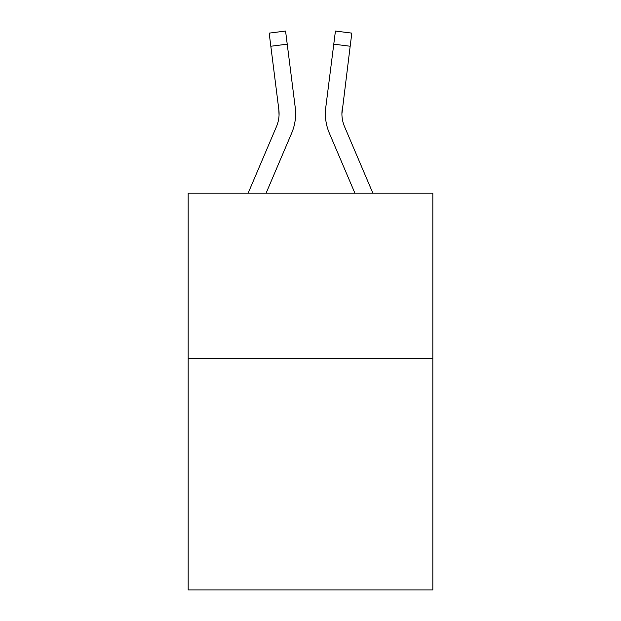 <?xml version="1.0" encoding="UTF-8"?>
<svg xmlns="http://www.w3.org/2000/svg" width="621" height="621" viewBox="0 0 621 621"><rect width="100%" height="100%" fill="white"/><g stroke="black" fill="none" stroke-linecap="round" stroke-linejoin="round"><path stroke-width="0.93" d="M432.837 358.511L432.837 589.95L188.163 589.95L188.163 193.193L432.837 193.193L432.837 358.511L188.163 358.511M266.083 193.193L291.66 133.135A49.595 49.595 0 0 0 295.231 107.487L287.228 44.169L270.826 46.241L269.172 33.123L285.575 31.05L287.228 44.169M294.983 105.508L295.231 107.487M372.879 193.193L344.554 126.661A33.06 33.06 0 0 1 341.907 113.767L350.174 46.241L333.772 44.169L335.425 31.05L351.828 33.123L335.425 31.05L351.828 33.123L335.425 31.05L351.828 33.123L335.425 31.05L351.828 33.123L335.425 31.05L351.828 33.123L335.425 31.05L351.828 33.123L335.425 31.05L351.828 33.123L335.425 31.05L351.828 33.123L335.425 31.05L351.828 33.123L335.425 31.05L351.828 33.123L335.425 31.05L351.828 33.123L335.425 31.05L351.828 33.123L335.425 31.05L351.828 33.123L335.425 31.05L351.828 33.123L335.425 31.05L351.828 33.123L335.425 31.05L351.828 33.123L335.425 31.05L351.828 33.123L335.425 31.05L351.828 33.123L335.425 31.05L351.828 33.123L335.425 31.05L351.828 33.123L335.425 31.05L351.828 33.123L335.425 31.05L351.828 33.123L335.425 31.05L351.828 33.123L335.425 31.05L351.828 33.123L335.425 31.05L351.828 33.123L335.425 31.05L351.828 33.123L335.425 31.05L351.828 33.123L335.425 31.05L351.828 33.123L335.425 31.05L351.828 33.123L335.425 31.05L351.828 33.123L335.425 31.05L351.828 33.123L335.425 31.05L351.828 33.123L335.425 31.05L351.828 33.123L335.425 31.05L351.828 33.123L335.425 31.05L351.828 33.123L335.425 31.05L351.828 33.123L335.425 31.05L351.828 33.123L350.174 46.241M354.917 193.193L329.34 133.135A49.595 49.595 0 0 1 325.769 107.487L333.772 44.169M344.554 126.661A33.06 33.06 0 0 1 341.907 113.767L342.171 109.56A33.06 33.06 0 0 0 344.554 126.661A33.06 33.06 0 0 1 341.907 113.767A33.06 33.06 0 0 0 344.554 126.661A33.06 33.06 0 0 1 341.907 113.767A33.06 33.06 0 0 0 344.554 126.661A33.06 33.06 0 0 1 341.907 113.767A33.06 33.06 0 0 0 344.554 126.661A33.06 33.06 0 0 1 341.907 113.767A33.06 33.06 0 0 0 344.554 126.661A33.06 33.06 0 0 1 341.907 113.767A33.06 33.06 0 0 0 344.554 126.661A33.06 33.06 0 0 1 341.907 113.767A33.06 33.06 0 0 0 344.554 126.661A33.06 33.06 0 0 1 341.907 113.767A33.06 33.06 0 0 0 344.554 126.661A33.06 33.06 0 0 1 341.907 113.767A33.06 33.06 0 0 0 344.554 126.661A33.06 33.06 0 0 1 341.907 113.767A33.06 33.06 0 0 0 344.554 126.661A33.06 33.06 0 0 1 341.907 113.767A33.06 33.06 0 0 0 344.554 126.661A33.06 33.06 0 0 1 341.907 113.767A33.06 33.06 0 0 0 344.554 126.661A33.06 33.06 0 0 1 341.907 113.767A33.06 33.06 0 0 0 344.554 126.661A33.06 33.06 0 0 1 341.907 113.767A33.06 33.06 0 0 0 344.554 126.661A33.06 33.06 0 0 1 341.907 113.767A33.06 33.06 0 0 0 344.554 126.661A33.06 33.06 0 0 1 341.907 113.767A33.06 33.06 0 0 0 344.554 126.661A33.06 33.06 0 0 1 341.907 113.767A33.06 33.06 0 0 0 344.554 126.661A33.06 33.06 0 0 1 341.907 113.767A33.06 33.06 0 0 0 344.554 126.661M248.121 193.193L276.446 126.661A33.06 33.06 0 0 0 278.829 109.56L270.826 46.241M279.054 115.32L278.829 109.56L279.054 115.32M325.435 116.127L325.381 113.682M325.769 107.487L326.017 105.508M351.828 33.123L335.425 31.05M269.172 33.123L285.575 31.05"/></g></svg>
